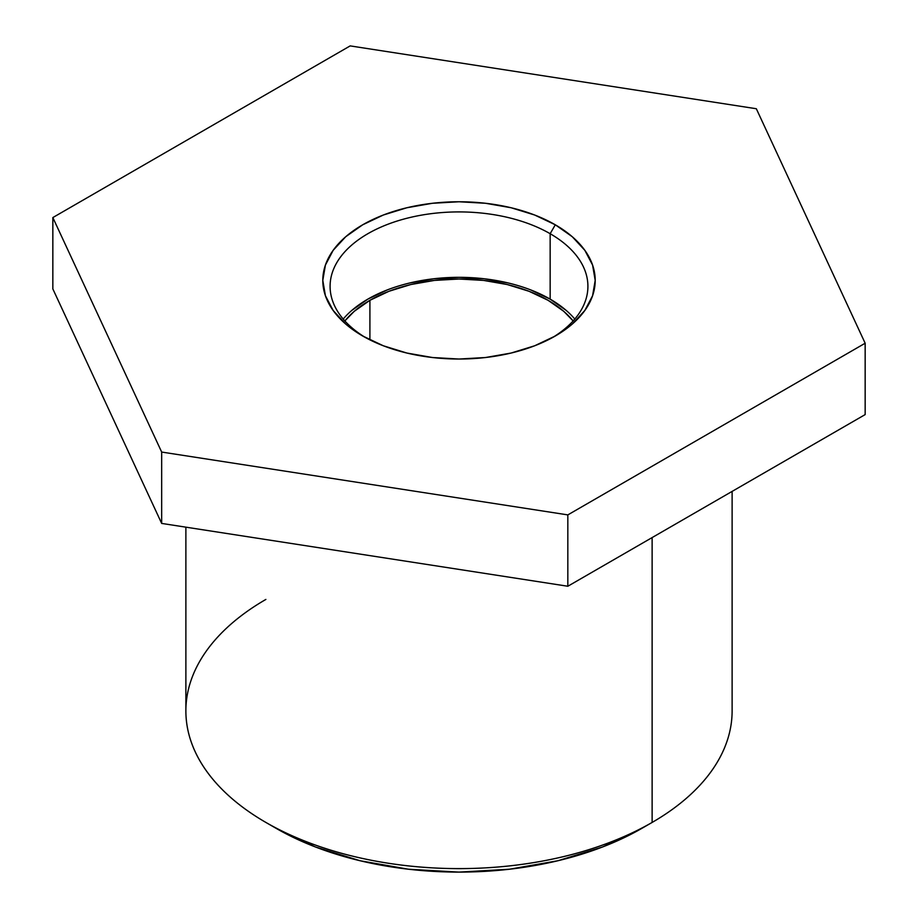 <?xml version="1.0" encoding="UTF-8"?>
<svg xmlns="http://www.w3.org/2000/svg" width="918" height="918" viewBox="0 0 918 918"><rect width="100%" height="100%" fill="white"/><g stroke="black" fill="none" stroke-linecap="round" stroke-linejoin="round"><path stroke-width="1.38" d="M265.876 822.436L276.18 828.38A258.555 149.278 0 0 0 641.82 828.38L652.124 822.436A273.116 157.678 180 0 1 265.876 822.436A273.116 157.678 180 0 1 265.876 599.431M574.794 319.051A128.91 74.427 0 0 0 550.157 299.13L550.157 233.711L555.298 224.795A136.197 78.627 180 0 1 555.31 335.999A136.197 78.627 180 0 1 362.702 335.999L345.753 324.077L333.177 310.491L325.42 295.734L322.803 280.392L325.42 265.061L333.177 250.304L345.753 236.706L362.702 224.795L383.334 215.019L406.881 207.755L432.435 203.28L459 201.765L485.565 203.28L511.119 207.755L534.666 215.019L555.298 224.795L572.247 236.706L584.823 250.304L592.58 265.061L595.197 280.392L592.58 295.734L584.823 310.491L572.247 324.077L555.298 335.999L534.666 345.776L511.119 353.04L485.565 357.515L459 359.03L432.435 357.515L406.881 353.04L383.334 345.776L362.702 335.999A136.197 78.627 180 0 1 362.69 335.999A136.197 78.627 180 0 1 362.702 224.795A136.197 78.627 180 0 1 555.298 224.795L550.157 233.711A128.91 74.427 0 0 0 369.128 232.988A128.91 74.427 0 0 0 365.341 337.48A128.91 74.427 180 0 1 330.09 286.347A128.91 74.427 180 0 1 409.669 217.577A128.91 74.427 180 0 1 550.157 233.711L550.157 299.13A128.91 74.427 0 0 0 343.206 319.051M369.908 300.312A125.995 72.74 180 0 1 573.13 320.944L563.767 311.34L548.092 300.312L528.997 291.27L507.218 284.546L483.579 280.415L459 279.015L434.421 280.415L410.782 284.546L389.002 291.27L369.908 300.312L354.233 311.34L344.87 320.944A125.995 72.74 180 0 1 369.908 300.312L369.908 339.867L369.908 300.312M185.884 527.161L185.884 710.934A273.116 157.678 0 0 0 354.486 856.609A273.116 157.678 0 0 0 652.124 822.436L652.124 537.581L652.124 822.436A273.116 157.678 0 0 0 732.116 710.934L732.116 491.405M161.671 523.421L567.829 586.246L865.158 414.592L567.829 586.246L161.671 523.421L52.842 288.918L161.671 523.421L161.671 452.058L567.829 514.895L865.158 343.229L756.329 108.737L350.171 45.9L52.842 217.566L161.671 452.058L161.671 523.421M52.842 288.918L52.842 217.566L161.671 452.058L567.829 514.895L567.829 586.246L567.829 514.895L865.158 343.229L865.158 414.592L865.158 343.229L756.329 108.737L350.171 45.9L52.842 217.566L52.842 288.918M550.157 233.711A128.91 74.427 180 0 1 587.91 286.347A128.91 74.427 180 0 1 552.659 337.48A128.91 74.427 0 0 0 550.157 233.711M530.615 289.87L550.157 299.13L566.188 310.41M351.812 310.41L367.843 299.13L387.385 289.87M409.669 282.996L433.847 278.762L459 277.328L484.153 278.762L508.331 282.996M276.18 828.38L315.356 846.947L360.063 860.74L408.556 869.231L459 872.1L509.444 869.231L557.937 860.74L602.644 846.947L641.82 828.38A258.555 149.278 0 0 0 641.831 828.38M652.124 822.436L641.82 828.38"/></g></svg>
